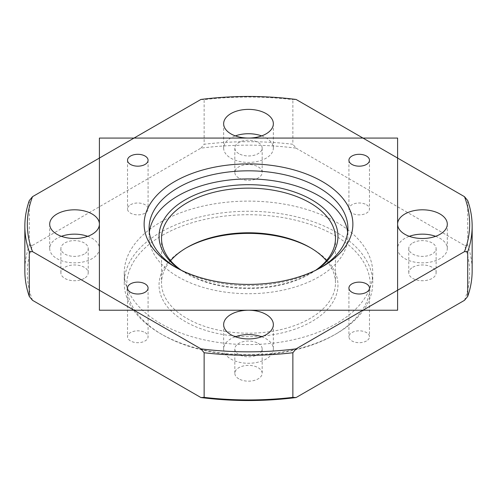 <?xml version="1.0" encoding="UTF-8"?>
<svg xmlns="http://www.w3.org/2000/svg" width="497" height="497" viewBox="0 0 497 497"><rect width="100%" height="100%" fill="white"/><g stroke="black" fill="none" stroke-linecap="round" stroke-linejoin="round"><path stroke-width="0.37" stroke-dasharray="2.48 1.86" d="M261.652 336.755A24.85 14.345 180 0 1 266.069 338.786A24.85 14.345 180 0 1 273.35 348.931A24.85 14.345 180 0 1 258.011 362.183A24.85 14.345 180 0 1 230.931 359.076A24.85 14.345 180 0 1 223.65 348.931A24.85 14.345 180 0 1 235.348 336.755M258.167 343.352A13.667 7.89 180 0 1 262.167 348.931A13.667 7.89 180 0 1 253.731 356.219A13.667 7.89 180 0 1 238.833 354.51A13.667 7.89 180 0 1 234.832 348.931A13.667 7.89 180 0 1 243.269 341.638A13.667 7.89 180 0 1 258.167 343.352M238.833 378.857A13.667 7.89 180 0 1 234.832 373.278A13.667 7.89 180 0 1 243.269 365.985A13.667 7.89 180 0 1 258.167 367.699A13.667 7.89 180 0 1 262.167 373.278A13.667 7.89 180 0 1 253.731 380.565A13.667 7.89 180 0 1 238.833 378.857M176.497 267.777A99.4 57.391 0 0 0 178.212 268.79A99.4 57.391 0 0 0 318.788 268.79L322.298 266.759L318.788 268.79A99.4 57.391 0 0 0 320.503 267.777M347.651 232.267A99.4 57.391 180 0 1 347.9 236.323A99.4 57.391 180 0 1 318.788 276.904A99.4 57.391 180 0 1 210.461 289.347A99.4 57.391 180 0 1 149.1 236.323A99.4 57.391 180 0 1 149.349 232.267M316.626 269.803A89.46 51.651 180 0 1 311.756 272.847L311.756 272.847A89.46 51.651 180 0 1 185.244 272.847A89.46 51.651 180 0 1 180.374 269.803M181.411 270.312A86.975 50.216 0 0 0 186.996 273.859A86.975 50.216 0 0 0 309.998 273.859L311.756 272.847L310.004 273.859A86.975 50.216 0 0 0 310.004 273.859A86.975 50.216 0 0 0 315.589 270.312M326.411 260.676A86.975 50.216 180 0 1 335.475 282.992A86.975 50.216 180 0 1 309.998 318.502A86.975 50.216 180 0 1 215.213 329.387A86.975 50.216 180 0 1 161.525 282.992A86.975 50.216 180 0 1 170.589 260.676M310.867 247.997A89.46 51.651 180 0 1 311.756 248.5A89.46 51.651 180 0 1 311.756 321.547A89.46 51.651 180 0 1 185.244 321.547A89.46 51.651 180 0 1 185.244 248.5L186.996 247.487L185.244 248.5A89.46 51.651 180 0 1 186.133 247.997M162.401 235.311A121.765 70.301 180 0 1 334.599 235.311A121.765 70.301 180 0 1 334.599 334.729L334.599 334.729A121.765 70.301 180 0 1 162.401 334.729A121.765 70.301 180 0 1 162.401 235.311M336.357 333.717L336.357 333.717A124.25 71.736 0 0 0 372.75 282.992A124.25 71.736 0 0 0 296.05 216.717A124.25 71.736 0 0 0 160.643 232.267A124.25 71.736 0 0 0 124.25 282.992A124.25 71.736 0 0 0 160.643 333.717A124.25 71.736 0 0 0 336.357 333.717L334.599 334.729L336.357 333.717M130.537 204.739A10.275 5.933 180 0 1 141.732 203.453A10.275 5.933 180 0 1 148.075 208.933A10.275 5.933 180 0 1 145.062 213.132A10.275 5.933 180 0 1 133.867 214.412A10.275 5.933 180 0 1 127.524 208.933A10.275 5.933 180 0 1 130.537 204.739M366.463 204.739A10.275 5.933 180 0 1 369.476 208.933A10.275 5.933 180 0 1 363.133 214.412A10.275 5.933 180 0 1 351.938 213.132A10.275 5.933 180 0 1 348.925 208.933A10.275 5.933 180 0 1 355.268 203.453A10.275 5.933 180 0 1 366.463 204.739M366.463 340.954A10.275 5.933 180 0 1 355.268 342.24A10.275 5.933 180 0 1 348.925 336.761A10.275 5.933 180 0 1 351.938 332.568A10.275 5.933 180 0 1 363.133 331.282A10.275 5.933 180 0 1 369.476 336.761A10.275 5.933 180 0 1 366.463 340.954M160.643 222.122A124.25 71.736 180 0 1 296.05 206.572A124.25 71.736 180 0 1 372.75 272.847A124.25 71.736 180 0 1 336.357 323.572A124.25 71.736 180 0 1 200.95 339.122A124.25 71.736 180 0 1 124.25 272.847A124.25 71.736 180 0 1 160.643 222.122M145.062 332.568A10.275 5.933 180 0 1 148.075 336.761A10.275 5.933 180 0 1 141.732 342.24A10.275 5.933 180 0 1 130.537 340.954A10.275 5.933 180 0 1 127.524 336.761A10.275 5.933 180 0 1 133.867 331.282A10.275 5.933 180 0 1 145.062 332.568M435.602 236.323A24.85 14.345 180 0 1 447.3 248.5A24.85 14.345 180 0 1 440.019 258.645A24.85 14.345 180 0 1 412.939 261.757A24.85 14.345 180 0 1 397.6 248.5A24.85 14.345 180 0 1 404.881 238.355A24.85 14.345 180 0 1 409.298 236.323M412.783 242.921A13.667 7.89 180 0 1 427.681 241.213A13.667 7.89 180 0 1 436.117 248.5A13.667 7.89 180 0 1 432.117 254.079A13.667 7.89 180 0 1 417.219 255.787A13.667 7.89 180 0 1 408.782 248.5A13.667 7.89 180 0 1 412.783 242.921M412.783 267.268A13.667 7.89 180 0 1 427.681 265.56A13.667 7.89 180 0 1 436.117 272.847A13.667 7.89 180 0 1 432.117 278.426A13.667 7.89 180 0 1 417.219 280.14A13.667 7.89 180 0 1 408.782 272.847A13.667 7.89 180 0 1 412.783 267.268M261.652 135.898A24.85 14.345 180 0 1 266.069 137.924A24.85 14.345 180 0 1 273.35 148.069A24.85 14.345 180 0 1 258.011 161.326A24.85 14.345 180 0 1 230.931 158.214A24.85 14.345 180 0 1 223.65 148.069A24.85 14.345 180 0 1 235.348 135.898M238.833 153.648A13.667 7.89 180 0 1 234.832 148.069A13.667 7.89 180 0 1 243.269 140.781A13.667 7.89 180 0 1 258.167 142.49A13.667 7.89 180 0 1 262.167 148.069A13.667 7.89 180 0 1 253.731 155.362A13.667 7.89 180 0 1 238.833 153.648M238.833 178.001A13.667 7.89 180 0 1 234.832 172.422A13.667 7.89 180 0 1 243.269 165.128A13.667 7.89 180 0 1 258.167 166.837A13.667 7.89 180 0 1 262.167 172.422A13.667 7.89 180 0 1 253.731 179.709A13.667 7.89 180 0 1 238.833 178.001M87.702 236.323A24.85 14.345 180 0 1 99.4 248.5A24.85 14.345 180 0 1 92.119 258.645A24.85 14.345 180 0 1 65.039 261.757A24.85 14.345 180 0 1 49.7 248.5A24.85 14.345 180 0 1 56.981 238.355A24.85 14.345 180 0 1 61.398 236.323M84.217 254.079A13.667 7.89 180 0 1 69.319 255.787A13.667 7.89 180 0 1 60.883 248.5A13.667 7.89 180 0 1 64.883 242.921A13.667 7.89 180 0 1 79.781 241.213A13.667 7.89 180 0 1 88.218 248.5A13.667 7.89 180 0 1 84.217 254.079M84.217 278.426A13.667 7.89 180 0 1 69.319 280.14A13.667 7.89 180 0 1 60.883 272.847A13.667 7.89 180 0 1 64.883 267.268A13.667 7.89 180 0 1 79.781 265.56A13.667 7.89 180 0 1 88.218 272.847A13.667 7.89 180 0 1 84.217 278.426M296.088 99.456L292.87 99.624L292.87 144.26A223.65 129.121 180 0 0 204.13 144.26L204.13 99.624A223.65 129.121 180 0 1 292.87 99.624M200.912 99.456L204.13 99.624M29.298 200.564L29.298 245.201A223.65 129.121 180 0 0 24.85 270.822M467.702 200.564L467.702 245.201A223.65 129.121 180 0 1 472.15 270.822M32.516 300.325A221.165 127.686 0 0 1 32.516 245.375L29.298 245.201M464.484 300.325A221.165 127.686 0 0 0 464.484 245.375L467.702 245.201M32.516 245.375L200.912 148.149A221.165 127.686 0 0 1 296.088 148.149L292.87 144.26M200.912 148.149L204.13 144.26M296.088 148.149L464.484 245.375M234.832 348.931L234.832 373.278M262.167 348.931L262.167 373.278M178.212 268.79L174.695 266.759M149.1 228.21L149.1 236.323M347.9 228.21L347.9 236.323M186.996 273.859L185.244 272.847M161.525 238.355L161.525 282.992M335.475 238.355L335.475 282.992M310.004 247.487L311.756 248.5M162.401 334.729L160.643 333.717M148.075 160.239L148.075 208.933M127.524 160.239L127.524 208.933M369.476 160.239L369.476 208.933M348.925 160.239L348.925 208.933M348.925 288.067L348.925 336.761M369.476 288.067L369.476 336.761M372.75 272.847L372.75 282.992M124.25 272.847L124.25 282.992M148.075 288.067L148.075 336.761M127.524 288.067L127.524 336.761M223.65 324.578L223.65 348.931M273.35 324.578L273.35 348.931M447.3 224.153L447.3 248.5M397.6 224.153L397.6 248.5M436.117 248.5L436.117 272.847M408.782 248.5L408.782 272.847M223.65 123.722L223.65 148.069M273.35 123.722L273.35 148.069M234.832 148.069L234.832 172.422M262.167 148.069L262.167 172.422M49.7 224.153L49.7 248.5M99.4 224.153L99.4 248.5M60.883 248.5L60.883 272.847M88.218 248.5L88.218 272.847"/><path stroke-width="0.75" d="M235.348 336.755A24.85 14.345 180 0 1 261.652 336.755M320.503 267.777A99.4 57.391 0 0 0 347.9 228.21A99.4 57.391 0 0 0 286.539 175.192A99.4 57.391 0 0 0 178.212 187.63A99.4 57.391 0 0 0 149.1 228.21A99.4 57.391 0 0 0 176.497 267.777M174.702 181.542A104.37 60.255 0 0 0 174.695 266.759A104.37 60.255 0 0 0 322.298 266.759A104.37 60.255 0 0 0 322.304 266.759A104.37 60.255 0 0 0 322.298 181.542A104.37 60.255 0 0 0 174.702 181.542M149.349 232.267A99.4 57.391 180 0 1 178.212 195.743A99.4 57.391 180 0 1 283.265 182.561A99.4 57.391 180 0 1 347.651 232.267M180.374 269.803A89.46 51.651 180 0 1 185.244 199.806A89.46 51.651 180 0 1 309.171 198.371A89.46 51.651 180 0 1 316.626 269.803M315.589 270.312A86.975 50.216 0 0 0 335.475 238.355A86.975 50.216 0 0 0 281.787 191.96A86.975 50.216 0 0 0 187.002 202.851A86.975 50.216 0 0 0 161.525 238.355A86.975 50.216 0 0 0 181.411 270.312M170.589 260.676A86.975 50.216 180 0 1 186.996 247.487A86.975 50.216 180 0 1 187.002 247.487A86.975 50.216 180 0 1 310.004 247.487A86.975 50.216 180 0 1 326.411 260.676M186.133 247.997A89.46 51.651 180 0 1 310.867 247.997M130.537 156.046A10.275 5.933 180 0 1 141.732 154.76A10.275 5.933 180 0 1 148.075 160.239A10.275 5.933 180 0 1 145.062 164.432A10.275 5.933 180 0 1 133.867 165.718A10.275 5.933 180 0 1 127.524 160.239A10.275 5.933 180 0 1 130.537 156.046M366.463 156.046A10.275 5.933 180 0 1 369.476 160.239A10.275 5.933 180 0 1 363.133 165.718A10.275 5.933 180 0 1 351.938 164.432A10.275 5.933 180 0 1 348.925 160.239A10.275 5.933 180 0 1 355.268 154.76A10.275 5.933 180 0 1 366.463 156.046M366.463 292.261A10.275 5.933 180 0 1 355.268 293.547A10.275 5.933 180 0 1 348.925 288.067A10.275 5.933 180 0 1 351.938 283.868A10.275 5.933 180 0 1 363.133 282.588A10.275 5.933 180 0 1 369.476 288.067A10.275 5.933 180 0 1 366.463 292.261M145.062 283.868A10.275 5.933 180 0 1 148.075 288.067A10.275 5.933 180 0 1 141.732 293.547A10.275 5.933 180 0 1 130.537 292.261A10.275 5.933 180 0 1 127.524 288.067A10.275 5.933 180 0 1 133.867 282.588A10.275 5.933 180 0 1 145.062 283.868M230.931 334.723A24.85 14.345 180 0 1 223.65 324.578A24.85 14.345 180 0 1 238.989 311.327A24.85 14.345 180 0 1 266.069 314.433A24.85 14.345 180 0 1 273.35 324.578A24.85 14.345 180 0 1 258.011 337.836A24.85 14.345 180 0 1 230.931 334.723M409.298 236.323A24.85 14.345 180 0 1 435.602 236.323M404.881 214.008A24.85 14.345 180 0 1 431.961 210.896A24.85 14.345 180 0 1 447.3 224.153A24.85 14.345 180 0 1 440.019 234.298A24.85 14.345 180 0 1 412.939 237.404A24.85 14.345 180 0 1 397.6 224.153A24.85 14.345 180 0 1 404.881 214.008M235.348 135.898A24.85 14.345 180 0 1 261.652 135.898M230.931 133.867A24.85 14.345 180 0 1 223.65 123.722A24.85 14.345 180 0 1 238.989 110.471A24.85 14.345 180 0 1 266.069 113.577A24.85 14.345 180 0 1 273.35 123.722A24.85 14.345 180 0 1 258.011 136.979A24.85 14.345 180 0 1 230.931 133.867M61.398 236.323A24.85 14.345 180 0 1 87.702 236.323M92.119 234.298A24.85 14.345 180 0 1 65.039 237.404A24.85 14.345 180 0 1 49.7 224.153A24.85 14.345 180 0 1 56.981 214.008A24.85 14.345 180 0 1 84.061 210.896A24.85 14.345 180 0 1 99.4 224.153A24.85 14.345 180 0 1 92.119 234.298M200.912 99.456A221.165 127.686 180 0 1 296.088 99.456L464.484 196.675A221.165 127.686 180 0 1 464.484 251.625L296.088 348.851A221.165 127.686 180 0 1 200.912 348.851L32.516 251.625A221.165 127.686 180 0 1 32.516 196.675L200.912 99.456M32.516 251.625L29.298 251.799A223.65 129.121 180 0 1 24.85 226.178A223.65 129.121 180 0 1 29.298 200.564L32.516 196.675M200.912 348.851L204.13 352.74L204.13 397.376A223.65 129.121 180 0 0 292.87 397.376L292.87 352.74A223.65 129.121 180 0 1 204.13 352.74M296.088 348.851L292.87 352.74M464.484 196.675L467.702 200.564A223.65 129.121 180 0 1 472.15 226.178A223.65 129.121 180 0 1 467.702 251.799L467.702 296.436A223.65 129.121 180 0 0 472.15 270.822L472.15 226.178M464.484 251.625L467.702 251.799M29.298 251.799L29.298 296.436A223.65 129.121 180 0 1 24.85 270.822L24.85 226.178M204.13 397.376L200.912 397.544L32.516 300.325L29.298 296.436M200.912 397.544A221.165 127.686 0 0 0 296.088 397.544L292.87 397.376M296.088 397.544L464.484 300.325L467.702 296.436M397.6 138.073L99.4 138.073L99.4 310.234L397.6 310.234L397.6 138.073"/></g></svg>
